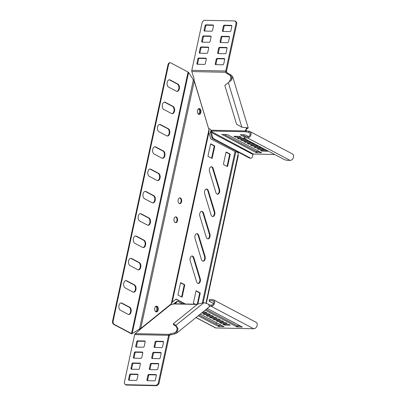 <?xml version="1.0" encoding="UTF-8"?>
<svg xmlns="http://www.w3.org/2000/svg" width="406" height="406" viewBox="0 0 406 406"><rect width="100%" height="100%" fill="white"/><g stroke="black" fill="none" stroke-linecap="round" stroke-linejoin="round"><path stroke-width="0.61" d="M212.028 166.896A3.289 2.045 91.2 0 0 211.419 166.734A3.289 2.045 91.2 0 0 209.506 171.51L215.855 192.439A3.289 2.045 91.2 0 0 217.631 194.241A3.289 2.045 91.2 0 0 219.539 189.465L213.196 168.531A3.289 2.045 91.2 0 0 212.028 166.896M217.352 194.205A3.289 2.045 91.2 0 0 218.991 189.455L212.642 168.52A3.289 2.045 91.2 0 0 211.475 166.886A3.289 2.045 91.2 0 0 211.145 166.759M207.202 189.211A3.289 2.045 91.2 0 0 206.598 189.049A3.289 2.045 91.2 0 0 204.685 193.819L211.029 214.754A3.289 2.045 91.2 0 0 212.805 216.55A3.289 2.045 91.2 0 0 214.718 211.78L208.369 190.845A3.289 2.045 91.2 0 0 207.202 189.211M212.531 216.515A3.289 2.045 91.2 0 0 214.165 211.77L207.821 190.835A3.289 2.045 91.2 0 0 206.654 189.196A3.289 2.045 91.2 0 0 206.319 189.069M202.381 211.521A3.289 2.045 91.2 0 0 201.772 211.359A3.289 2.045 91.2 0 0 199.859 216.134L206.207 237.068A3.289 2.045 91.2 0 0 207.979 238.865A3.289 2.045 91.2 0 0 209.892 234.095L203.548 213.16A3.289 2.045 91.2 0 0 202.381 211.521M207.705 238.829A3.289 2.045 91.2 0 0 209.344 234.079L202.995 213.145A3.289 2.045 91.2 0 0 201.828 211.511A3.289 2.045 91.2 0 0 201.498 211.384M197.555 233.836A3.289 2.045 91.2 0 0 196.946 233.673A3.289 2.045 91.2 0 0 195.037 238.444L201.381 259.378A3.289 2.045 91.2 0 0 203.157 261.18A3.289 2.045 91.2 0 0 205.071 256.404L198.722 235.47A3.289 2.045 91.2 0 0 197.555 233.836M202.883 261.144A3.289 2.045 91.2 0 0 204.517 256.394L198.174 235.46A3.289 2.045 91.2 0 0 197.001 233.826A3.289 2.045 91.2 0 0 196.671 233.699M192.728 256.145A3.289 2.045 91.2 0 0 192.124 255.988A3.289 2.045 91.2 0 0 190.211 260.759L196.56 281.693A3.289 2.045 91.2 0 0 198.331 283.489A3.289 2.045 91.2 0 0 200.244 278.719L193.901 257.785A3.289 2.045 91.2 0 0 192.728 256.145M198.057 283.454A3.289 2.045 91.2 0 0 199.691 278.709L193.347 257.774A3.289 2.045 91.2 0 0 192.18 256.135A3.289 2.045 91.2 0 0 191.845 256.008M179.285 203.538A2.913 1.812 91.2 0 0 179.817 203.68A2.913 1.812 91.2 0 0 181.66 201.249A2.913 1.812 91.2 0 0 180.477 198.006A2.913 1.812 91.2 0 0 179.939 197.859A2.913 1.812 91.2 0 0 178.097 200.295A2.913 1.812 91.2 0 0 179.285 203.538M179.543 203.639A2.913 1.812 91.2 0 0 181.132 201.016A2.913 1.812 91.2 0 0 179.929 197.991A2.913 1.812 91.2 0 0 179.665 197.889M175.179 222.529A2.913 1.812 91.2 0 0 175.712 222.671A2.913 1.812 91.2 0 0 177.559 220.235A2.913 1.812 91.2 0 0 176.371 216.992A2.913 1.812 91.2 0 0 175.834 216.85A2.913 1.812 91.2 0 0 173.991 219.281A2.913 1.812 91.2 0 0 175.179 222.529M175.438 222.63A2.913 1.812 91.2 0 0 177.026 220.001A2.913 1.812 91.2 0 0 175.823 216.982A2.913 1.812 91.2 0 0 175.559 216.875M155.874 311.808A2.913 1.812 91.2 0 0 156.411 311.95A2.913 1.812 91.2 0 0 158.254 309.519A2.913 1.812 91.2 0 0 157.071 306.276A2.913 1.812 91.2 0 0 156.533 306.129A2.913 1.812 91.2 0 0 154.691 308.565A2.913 1.812 91.2 0 0 155.874 311.808M156.137 311.909A2.913 1.812 91.2 0 0 157.721 309.286A2.913 1.812 91.2 0 0 156.518 306.261A2.913 1.812 91.2 0 0 156.254 306.16A2.913 1.812 91.2 0 1 157.716 308.59A2.913 1.812 91.2 0 1 156.706 311.625A2.913 1.812 91.2 0 1 156.137 311.909M198.585 114.259A2.913 1.812 91.2 0 0 199.123 114.401A2.913 1.812 91.2 0 0 200.965 111.965A2.913 1.812 91.2 0 0 199.782 108.722A2.913 1.812 91.2 0 0 199.244 108.58A2.913 1.812 91.2 0 0 197.402 111.016A2.913 1.812 91.2 0 0 198.585 114.259M198.849 114.36A2.913 1.812 91.2 0 0 200.432 111.736A2.913 1.812 91.2 0 0 199.229 108.712A2.913 1.812 91.2 0 0 198.97 108.605A2.913 1.812 -88.8 0 1 200.265 110.163A2.913 1.812 -88.8 0 1 198.849 114.36M175.874 299.232L184.872 303.987M226.046 152.209L229.441 154.001A0.472 0.294 -88.8 0 1 229.618 154.595L227.111 166.196A0.472 0.294 -88.8 0 1 227.04 166.374M180.584 282.825L183.979 284.621A0.472 0.294 -88.8 0 1 184.157 285.21L181.649 296.816A0.472 0.294 -88.8 0 1 181.578 296.994M196.037 290.995L199.432 292.787A0.472 0.294 -88.8 0 1 199.61 293.381L197.26 304.246M210.592 144.039L213.982 145.835A0.472 0.294 -88.8 0 1 214.165 146.424L211.653 158.03A0.472 0.294 -88.8 0 1 211.587 158.208M195.22 304.206L193.637 303.368A0.472 0.294 -88.8 0 1 193.459 302.774L195.966 291.173A0.472 0.294 -88.8 0 1 196.342 290.874L199.985 292.797A0.472 0.294 -88.8 0 1 200.163 293.391L197.859 304.048M225.975 152.387A0.472 0.294 -88.8 0 1 226.345 152.088L229.989 154.011A0.472 0.294 -88.8 0 1 230.172 154.605L227.659 166.206A0.472 0.294 -88.8 0 1 227.289 166.506L223.645 164.582A0.472 0.294 -88.8 0 1 223.467 163.988L225.975 152.387M208.791 132.214L210.724 138.857L235.764 151.905A2.111 0.492 12.2 0 1 238.378 152.788L206.05 302.805M208.846 132.676L172.195 302.201L176.082 299.065L185.425 304.003M180.513 283.007A0.472 0.294 -88.8 0 1 180.888 282.708L184.527 284.631A0.472 0.294 -88.8 0 1 184.71 285.225L182.198 296.827A0.472 0.294 -88.8 0 1 181.827 297.126L178.183 295.203A0.472 0.294 -88.8 0 1 178.006 294.609L180.513 283.007M210.521 144.221A0.472 0.294 -88.8 0 1 210.892 143.922L214.535 145.845A0.472 0.294 -88.8 0 1 214.713 146.439L212.206 158.041A0.472 0.294 -88.8 0 1 211.836 158.34L208.192 156.417A0.472 0.294 -88.8 0 1 208.009 155.823L210.521 144.221M139.674 328.946L140.745 328.5L171.779 303.399L209.105 130.768L208.953 129.661L171.291 303.861M140.745 328.5L194.235 81.104L208.953 129.661M172.195 302.201L171.829 302.891M206.405 302.912L238.104 156.31A2.817 1.756 -88.8 0 0 238.114 154.508M139.512 329.073L193.368 79.85L194.235 81.104M139.491 329.017L132.077 333.651L139.395 329.164M132.173 333.504L188.607 72.481L193.368 79.85M132.077 333.651L131.686 333.803A1.644 0.386 12.2 0 1 130.96 333.524L113.7 324.404A2.817 1.756 -88.8 0 1 112.624 320.852L113.172 320.862A2.817 1.756 91.2 0 0 114.248 324.414L131.514 333.534L188.054 72.029L188.607 72.481M131.93 333.696L131.514 333.534M168.003 64.696L168.556 64.711A2.817 1.756 -88.8 0 1 170.271 62.768L169.718 62.757A2.817 1.756 91.2 0 0 168.003 64.696L112.624 320.852M168.556 64.711L113.172 320.862M128.535 314.488A3.755 2.34 91.2 0 0 130.656 311.148A3.755 2.34 91.2 0 0 129.108 307.185L121.379 303.099A3.755 2.34 91.2 0 0 120.963 302.947M133.356 292.178A3.755 2.34 91.2 0 0 135.477 288.833A3.755 2.34 91.2 0 0 133.929 284.87L126.205 280.79A3.755 2.34 91.2 0 0 125.784 280.632M138.182 269.863A3.755 2.34 91.2 0 0 140.303 266.524A3.755 2.34 91.2 0 0 138.756 262.56L131.026 258.475A3.755 2.34 91.2 0 0 130.61 258.323M143.003 247.548A3.755 2.34 91.2 0 0 145.13 244.209A3.755 2.34 91.2 0 0 143.582 240.245L135.853 236.16A3.755 2.34 91.2 0 0 135.431 236.008M147.83 225.239A3.755 2.34 91.2 0 0 149.951 221.899A3.755 2.34 91.2 0 0 148.403 217.931L140.674 213.85A3.755 2.34 91.2 0 0 140.258 213.698M152.656 202.924A3.755 2.34 91.2 0 0 154.777 199.585A3.755 2.34 91.2 0 0 153.229 195.621L145.5 191.536A3.755 2.34 91.2 0 0 145.084 191.383M157.477 180.614A3.755 2.34 91.2 0 0 159.599 177.27A3.755 2.34 91.2 0 0 158.051 173.306L150.327 169.226A3.755 2.34 91.2 0 0 149.905 169.069M162.304 158.299A3.755 2.34 91.2 0 0 164.425 154.96A3.755 2.34 91.2 0 0 162.877 150.991L155.148 146.911A3.755 2.34 91.2 0 0 154.732 146.759M167.125 135.985A3.755 2.34 91.2 0 0 169.251 132.645A3.755 2.34 91.2 0 0 167.698 128.682L159.974 124.596A3.755 2.34 91.2 0 0 159.553 124.444M171.951 113.675A3.755 2.34 91.2 0 0 174.072 110.336A3.755 2.34 91.2 0 0 172.525 106.367L164.795 102.287A3.755 2.34 91.2 0 0 164.379 102.129M176.772 91.36A3.755 2.34 91.2 0 0 178.899 88.021A3.755 2.34 91.2 0 0 177.351 84.057L169.622 79.972A3.755 2.34 91.2 0 0 169.2 79.82M129.656 307.195L121.932 303.115A3.755 2.34 91.2 0 0 121.237 302.927A3.755 2.34 91.2 0 0 118.862 306.068A3.755 2.34 91.2 0 0 120.389 310.25L128.113 314.335A3.755 2.34 91.2 0 0 128.809 314.523A3.755 2.34 91.2 0 0 131.184 311.382A3.755 2.34 91.2 0 0 129.656 307.195L129.108 307.185M134.482 284.885L126.753 280.8A3.755 2.34 91.2 0 0 126.063 280.612A3.755 2.34 91.2 0 0 123.683 283.753A3.755 2.34 91.2 0 0 125.21 287.94L132.94 292.021A3.755 2.34 91.2 0 0 133.63 292.208A3.755 2.34 91.2 0 0 136.01 289.067A3.755 2.34 91.2 0 0 134.482 284.885L133.929 284.87M139.309 262.57L131.58 258.485A3.755 2.34 91.2 0 0 130.884 258.302A3.755 2.34 91.2 0 0 128.509 261.444A3.755 2.34 91.2 0 0 130.037 265.625L137.761 269.711A3.755 2.34 91.2 0 0 138.456 269.894A3.755 2.34 91.2 0 0 140.831 266.752A3.755 2.34 91.2 0 0 139.309 262.57L138.756 262.56M144.13 240.256L136.401 236.175A3.755 2.34 91.2 0 0 135.711 235.987A3.755 2.34 91.2 0 0 133.33 239.129A3.755 2.34 91.2 0 0 134.858 243.316L142.587 247.396A3.755 2.34 91.2 0 0 143.282 247.584A3.755 2.34 91.2 0 0 145.658 244.442A3.755 2.34 91.2 0 0 144.13 240.256L143.582 240.245M148.956 217.946L141.227 213.86A3.755 2.34 91.2 0 0 140.532 213.678A3.755 2.34 91.2 0 0 138.157 216.814A3.755 2.34 91.2 0 0 139.684 221.001L147.408 225.086A3.755 2.34 91.2 0 0 148.104 225.269A3.755 2.34 91.2 0 0 150.484 222.128A3.755 2.34 91.2 0 0 148.956 217.946L148.403 217.931M153.778 195.631L146.053 191.546A3.755 2.34 91.2 0 0 145.358 191.363A3.755 2.34 91.2 0 0 142.983 194.504A3.755 2.34 91.2 0 0 144.506 198.686L152.235 202.772A3.755 2.34 91.2 0 0 152.93 202.954A3.755 2.34 91.2 0 0 155.305 199.818A3.755 2.34 91.2 0 0 153.778 195.631L153.229 195.621M158.604 173.316L150.875 169.236A3.755 2.34 91.2 0 0 150.184 169.048A3.755 2.34 91.2 0 0 147.804 172.19A3.755 2.34 91.2 0 0 149.332 176.377L157.061 180.457A3.755 2.34 91.2 0 0 157.751 180.645A3.755 2.34 91.2 0 0 160.131 177.503A3.755 2.34 91.2 0 0 158.604 173.316L158.051 173.306M163.425 151.007L155.701 146.921A3.755 2.34 91.2 0 0 155.006 146.739A3.755 2.34 91.2 0 0 152.631 149.88A3.755 2.34 91.2 0 0 154.158 154.062L161.882 158.147A3.755 2.34 91.2 0 0 162.578 158.33A3.755 2.34 91.2 0 0 164.953 155.188A3.755 2.34 91.2 0 0 163.425 151.007L162.877 150.991M168.251 128.692L160.522 124.612A3.755 2.34 91.2 0 0 159.832 124.424A3.755 2.34 91.2 0 0 157.452 127.565A3.755 2.34 91.2 0 0 158.979 131.747L166.709 135.832A3.755 2.34 91.2 0 0 167.404 136.02A3.755 2.34 91.2 0 0 169.779 132.879A3.755 2.34 91.2 0 0 168.251 128.692L167.698 128.682M173.078 106.382L165.349 102.297A3.755 2.34 91.2 0 0 164.653 102.109A3.755 2.34 91.2 0 0 162.278 105.25A3.755 2.34 91.2 0 0 163.806 109.437L171.53 113.518A3.755 2.34 91.2 0 0 172.225 113.705A3.755 2.34 91.2 0 0 174.605 110.564A3.755 2.34 91.2 0 0 173.078 106.382L172.525 106.367M177.899 84.067L170.175 79.982A3.755 2.34 91.2 0 0 169.48 79.799A3.755 2.34 91.2 0 0 167.099 82.941A3.755 2.34 91.2 0 0 168.627 87.123L176.356 91.208A3.755 2.34 91.2 0 0 177.052 91.391A3.755 2.34 91.2 0 0 179.427 88.249A3.755 2.34 91.2 0 0 177.899 84.067L177.351 84.057M170.271 62.768A2.817 1.756 -88.8 0 1 170.789 62.905L188.054 72.029M155.681 311.686A2.913 1.812 91.2 0 0 155.787 311.605A2.913 1.812 91.2 0 0 156.812 308.956A2.913 1.812 91.2 0 0 155.792 306.363M224.381 325.054L222.727 324.176L228.603 324.303L230.263 325.176L224.381 325.054L224.564 324.216M206.923 308.722L208.08 308.885L242.392 327.058L236.789 326.85L205.162 310.143M214.449 319.801L212.79 318.928L218.672 319.05L220.326 319.923L214.449 319.801L214.627 318.964M217.758 321.552L216.104 320.679L221.98 320.801L223.64 321.674L217.758 321.552L217.941 320.715M221.072 323.303L219.413 322.43L225.294 322.552L226.949 323.425L221.072 323.303L221.25 322.465M200.275 314.087L224.021 326.678L218.418 326.47L198.179 315.777M211.135 318.055L209.481 317.177L215.358 317.299L217.012 318.177L211.135 318.055L211.318 317.218M207.826 316.304L206.167 315.426L212.049 315.548L213.703 316.426L207.826 316.304L208.004 315.467M204.512 314.554L202.858 313.681L208.735 313.802L210.389 314.675L204.512 314.554L204.695 313.716M202.863 311.996L205.426 312.052L207.08 312.924L201.848 312.818M209.628 299.501L209.019 301.171L209.628 299.501L212.566 299.562A3.522 2.629 117.9 0 1 213.49 299.795A3.522 2.629 117.9 0 1 214.424 303.566A3.522 2.629 117.9 0 1 211.12 306.256A2.111 0.492 12.2 0 1 209.663 306.058M195.951 317.573L215.398 327.845A1.644 1.228 -62.1 0 0 215.83 327.957L253.674 328.743A3.522 2.629 -62.1 0 0 256.983 326.054A3.522 2.629 -62.1 0 0 256.044 322.283L213.49 299.795M209.384 300.618L212.328 300.679A2.35 1.756 117.9 0 1 212.942 300.836A2.35 1.756 117.9 0 1 213.566 303.348A2.35 1.756 117.9 0 1 211.359 305.145A2.111 0.492 12.2 0 1 209.009 304.683M221.996 325.561L218.656 325.353L199.107 315.026M240.367 325.947L237.028 325.739L206.096 309.392M174.747 303.779L177.133 301.856A2.817 1.756 91.2 0 1 177.95 301.551A2.817 1.756 91.2 0 1 178.473 301.688L182.741 303.947M197.489 304.251L173.809 303.759L176.214 301.836A2.817 1.756 -88.8 0 1 177.031 301.531L177.95 301.551M216.266 324.089A2.817 1.756 91.2 0 0 216.114 322.455M209.019 301.171L213.49 303.531M137.984 375.093A0.939 0.7 -62.1 0 0 137.446 374.185L130.463 374.038A0.939 0.7 -62.1 0 0 129.534 374.916L128.57 379.377A0.939 0.7 -62.1 0 0 129.113 380.285L136.091 380.432A0.939 0.7 -62.1 0 0 137.02 379.554L137.984 375.093M137.954 374.545L131.153 374.403A0.939 0.7 -62.1 0 0 130.225 375.281L129.26 379.742A0.939 0.7 -62.1 0 0 129.296 380.29M161.141 353.342A0.939 0.7 -62.1 0 0 160.603 352.433L153.62 352.286A0.939 0.7 -62.1 0 0 152.692 353.164L151.727 357.625A0.939 0.7 -62.1 0 0 152.27 358.534L159.248 358.681A0.939 0.7 -62.1 0 0 160.177 357.803L161.141 353.342M161.106 352.794L154.31 352.652A0.939 0.7 -62.1 0 0 153.382 353.53L152.417 357.99A0.939 0.7 -62.1 0 0 152.453 358.539M145.165 341.888A0.939 0.7 -62.1 0 0 144.622 340.984L137.644 340.837A0.939 0.7 -62.1 0 0 136.715 341.715L135.751 346.176A0.939 0.7 -62.1 0 0 136.289 347.084L143.272 347.231A0.939 0.7 -62.1 0 0 144.201 346.354L145.165 341.888M145.13 341.344L138.329 341.202A0.939 0.7 -62.1 0 0 137.406 342.08L136.441 346.541A0.939 0.7 -62.1 0 0 136.472 347.089M163.537 342.273A0.939 0.7 -62.1 0 0 162.994 341.365L156.011 341.218A0.939 0.7 -62.1 0 0 155.087 342.096L154.123 346.562A0.939 0.7 -62.1 0 0 154.661 347.465L161.644 347.612A0.939 0.7 -62.1 0 0 162.573 346.734L163.537 342.273M163.501 341.725L156.701 341.583A0.939 0.7 -62.1 0 0 155.777 342.461L154.808 346.922A0.939 0.7 -62.1 0 0 154.843 347.47M156.356 375.474A0.939 0.7 -62.1 0 0 155.818 374.565L148.835 374.423A0.939 0.7 -62.1 0 0 147.906 375.296L146.942 379.762A0.939 0.7 -62.1 0 0 147.485 380.671L154.463 380.813A0.939 0.7 -62.1 0 0 155.391 379.935L156.356 375.474M156.325 374.926L149.525 374.784A0.939 0.7 -62.1 0 0 148.596 375.662L147.632 380.128A0.939 0.7 -62.1 0 0 147.667 380.671M140.38 364.025A0.939 0.7 -62.1 0 0 139.837 363.116L132.858 362.969A0.939 0.7 -62.1 0 0 131.93 363.847L130.965 368.313A0.939 0.7 -62.1 0 0 131.503 369.216L138.487 369.364A0.939 0.7 -62.1 0 0 139.415 368.486L140.38 364.025M140.344 363.477L133.549 363.334A0.939 0.7 -62.1 0 0 132.62 364.212L131.656 368.673A0.939 0.7 -62.1 0 0 131.686 369.221M158.751 364.405A0.939 0.7 -62.1 0 0 158.208 363.497L151.225 363.355A0.939 0.7 -62.1 0 0 150.301 364.233L149.337 368.694A0.939 0.7 -62.1 0 0 149.875 369.602L156.858 369.749A0.939 0.7 -62.1 0 0 157.787 368.871L158.751 364.405M158.716 363.862L151.915 363.72A0.939 0.7 -62.1 0 0 150.991 364.593L150.022 369.059A0.939 0.7 -62.1 0 0 150.058 369.607M142.77 352.956A0.939 0.7 -62.1 0 0 142.232 352.048L135.249 351.906A0.939 0.7 -62.1 0 0 134.32 352.784L133.356 357.244A0.939 0.7 -62.1 0 0 133.899 358.153L140.877 358.295A0.939 0.7 -62.1 0 0 141.806 357.422L142.77 352.956M142.739 352.408L135.939 352.266A0.939 0.7 -62.1 0 0 135.01 353.144L134.046 357.61A0.939 0.7 -62.1 0 0 134.081 358.153M157.02 385.7L156.33 385.335L158.183 383.579L158.873 383.944L157.02 385.7L126.007 385.055L125.317 384.69L124.236 382.873L134.67 334.605A1.644 1.025 -88.8 0 1 135.193 333.651L139.74 329.987A2.111 0.766 -16.9 0 0 140.116 329.378L140.182 329.109M125.317 384.69L156.33 385.335M176.676 333.123L209.466 306.672L208.476 304.124L203.929 302.703L175.884 325.323L173.301 323.76L173.616 324.81L176.204 326.373L175.884 325.323L178.061 328.657L176.676 333.118L174.935 333.905L171.119 334.752A2.111 0.766 -16.9 0 0 169.48 335.407L169.165 334.361L168.825 334.757L169.368 335.518A0.472 0.294 91.2 0 0 169.312 335.676L158.873 383.944M168.825 334.757A1.644 1.025 91.2 0 0 168.622 335.315L158.183 383.579M173.301 323.76L197.697 304.084L203.929 302.703M140.146 329.291L140.41 328.312M139.897 329.839L139.568 329.033M176.204 326.373L177.26 328.911L175.94 332.204L174.621 332.859L170.799 333.707A2.111 0.766 -16.9 0 0 169.165 334.361L135.193 333.651M174.935 333.905L174.621 332.859L176.854 331.057M170.408 304.571A0.472 0.325 -128.9 0 0 170.708 304.703A2.111 0.766 -16.9 0 0 173.326 303.937L174.108 303.84M198.504 108.813A2.913 1.812 -88.8 0 1 199.346 110.143A2.913 1.812 -88.8 0 1 198.392 114.137M260.327 150.256L266.209 150.377L267.864 151.255L261.987 151.133L260.327 150.256M244.539 137.157L240.261 134.711L245.036 134.812L248.685 136.553M233.836 136.259L239.713 136.38L241.372 137.253L235.49 137.132L233.836 136.259M250.395 145.008L256.272 145.13L257.927 146.003L252.05 145.881L250.395 145.008M253.704 146.759L259.586 146.881L261.241 147.754L255.364 147.632L253.704 146.759M257.018 148.505L262.895 148.632L264.555 149.504L258.673 149.383L257.018 148.505M221.798 134.467L227.309 134.579L261.621 152.752L256.019 152.549L221.828 134.33M247.081 143.257L252.963 143.379L254.618 144.257L248.741 144.13L247.081 143.257M243.773 141.506L249.649 141.628L251.304 142.506L245.427 142.384L243.773 141.506M240.459 139.755L246.34 139.882L247.995 140.755L242.113 140.633L240.459 139.755M237.15 138.01L243.027 138.131L244.681 139.004L238.804 138.882L237.15 138.01M244.818 136.741L244.214 138.405L244.818 136.741L247.756 136.802A2.35 1.756 -62.1 0 0 249.964 135.005A2.35 1.756 -62.1 0 0 249.335 132.493A2.35 1.756 -62.1 0 0 248.721 132.336A2.111 0.492 12.2 0 1 246.056 131.757L211.47 131.036A2.111 0.492 12.2 0 1 211.704 131.341A2.111 0.492 12.2 0 1 210.876 131.549L210.963 131.772M210.313 132.402L211.12 130.433L210.876 131.549L211.232 132.417L210.313 132.402L211.79 137.279A2.817 1.756 91.2 0 0 212.795 138.685L213.713 138.7L250.35 158.061A2.817 1.756 -88.8 0 0 250.867 158.203A2.817 1.756 -88.8 0 0 252.583 156.259L252.968 154.473A0.472 0.35 117.9 0 1 253.435 154.036L274.623 154.478M210.932 131.295L253.435 154.036M244.579 137.852L247.518 137.913A3.522 2.629 -62.1 0 0 250.822 135.223A3.522 2.629 -62.1 0 0 249.888 131.453A3.522 2.629 -62.1 0 0 248.964 131.219A2.111 0.492 12.2 0 1 246.295 130.641L246.056 131.757L245.468 130.935A2.111 1.467 51.1 0 1 245.869 129.636A2.111 1.467 51.1 0 1 245.874 129.631L247.097 128.276L246.584 127.986M259.596 151.641L256.262 151.433L223.97 134.371M246.153 136.766L242.341 134.751M212.795 138.685L249.431 158.041A2.817 1.756 91.2 0 0 249.949 158.183L250.867 158.203M252.968 154.473L211.232 132.417L212.708 137.299L211.79 137.279M213.713 138.7A2.817 1.756 -88.8 0 1 212.708 137.299M249.888 131.453L292.442 153.94A3.522 2.629 117.9 0 1 293.376 157.711A3.522 2.629 117.9 0 1 290.072 160.4L287.133 160.34L284.56 159.725L244.214 138.405M262.164 150.296L261.987 151.133M235.673 136.294L235.49 137.132M252.233 145.043L252.05 145.881M255.541 146.794L255.364 147.632M258.855 148.545L258.673 149.383M248.919 143.298L248.741 144.13M245.61 141.547L245.427 142.384M242.296 139.796L242.113 140.633M238.987 138.045L238.804 138.882M228.867 82.23L224.822 85.453L236.581 124.231L241.869 127.225L248.223 127.936L232.694 76.709L230.928 74.922L230.273 75.455L227.03 73.623A2.111 1.467 51.1 0 1 225.827 72.283L191.855 71.578L194.048 78.805A2.111 1.467 51.1 0 1 194.038 79.977L193.718 80.271M224.822 85.453L231.537 80.094L232.694 76.709M241.869 127.225L228.355 82.646L229.207 81.921L231.567 77.049L230.273 75.455L231.374 79.094M208.638 128.616L194.038 79.977L193.921 80.55M246.198 127.997L246.533 129.103L248.223 127.936M230.928 74.922L227.69 73.09A2.111 1.467 51.1 0 1 226.487 71.75L225.827 72.283L225.706 71.664L226.487 71.75M208.78 128.606A2.111 1.467 51.1 0 1 210.887 130.214L245.468 130.935L246.127 130.407A2.111 1.467 51.1 0 1 246.452 129.169M211.47 131.036L210.887 130.214M191.855 71.578A1.644 1.025 -88.8 0 1 191.81 70.324L202.249 22.056L204.101 20.3L235.115 20.945L236.196 22.761L236.886 23.127L235.805 21.31L235.115 20.945M226.436 71.578A0.472 0.294 91.2 0 1 226.452 71.395L225.761 71.03A1.644 1.025 91.2 0 0 225.706 71.664M200.011 53.206A0.939 0.7 117.9 0 1 199.98 52.658L200.945 48.197A0.939 0.7 117.9 0 1 201.873 47.319L208.669 47.461M199.828 53.201A0.939 0.7 117.9 0 1 199.29 52.298L200.254 47.832A0.939 0.7 117.9 0 1 201.183 46.954L208.161 47.101A0.939 0.7 117.9 0 1 208.704 48.009L207.74 52.47A0.939 0.7 117.9 0 1 206.811 53.348L199.828 53.201M220.778 42.523A0.939 0.7 117.9 0 1 220.742 41.975L221.706 37.514A0.939 0.7 117.9 0 1 222.635 36.636L229.436 36.779M220.595 42.518A0.939 0.7 117.9 0 1 220.052 41.61L221.016 37.149A0.939 0.7 117.9 0 1 221.945 36.271L228.928 36.418A0.939 0.7 117.9 0 1 229.466 37.327L228.502 41.788A0.939 0.7 117.9 0 1 227.573 42.666L220.595 42.518M202.406 42.138A0.939 0.7 117.9 0 1 202.371 41.595L203.335 37.129A0.939 0.7 117.9 0 1 204.264 36.251L211.064 36.393M202.224 42.138A0.939 0.7 117.9 0 1 201.68 41.229L202.645 36.768A0.939 0.7 117.9 0 1 203.573 35.89L210.557 36.032A0.939 0.7 117.9 0 1 211.095 36.941L210.13 41.407A0.939 0.7 117.9 0 1 209.202 42.28L202.224 42.138M223.168 31.455A0.939 0.7 117.9 0 1 223.133 30.907L224.102 26.446A0.939 0.7 117.9 0 1 225.025 25.568L231.826 25.71M222.985 31.45A0.939 0.7 117.9 0 1 222.447 30.546L223.412 26.08A0.939 0.7 117.9 0 1 224.335 25.202L231.318 25.35A0.939 0.7 117.9 0 1 231.862 26.258L230.897 30.719A0.939 0.7 117.9 0 1 229.969 31.597L222.985 31.45M215.992 64.656A0.939 0.7 117.9 0 1 215.956 64.112L216.921 59.646A0.939 0.7 117.9 0 1 217.849 58.768L224.65 58.911M215.809 64.656A0.939 0.7 117.9 0 1 215.266 63.747L216.231 59.281A0.939 0.7 117.9 0 1 217.159 58.408L224.142 58.55A0.939 0.7 117.9 0 1 224.68 59.459L223.716 63.92A0.939 0.7 117.9 0 1 222.787 64.798L215.809 64.656M197.62 64.275A0.939 0.7 117.9 0 1 197.585 63.727L198.549 59.266A0.939 0.7 117.9 0 1 199.478 58.388L206.278 58.53M197.438 64.27A0.939 0.7 117.9 0 1 196.895 63.361L197.859 58.9A0.939 0.7 117.9 0 1 198.788 58.022L205.771 58.17A0.939 0.7 117.9 0 1 206.309 59.078L205.345 63.539A0.939 0.7 117.9 0 1 204.421 64.417L197.438 64.27M218.382 53.592A0.939 0.7 117.9 0 1 218.352 53.044L219.316 48.578A0.939 0.7 117.9 0 1 220.24 47.705L227.04 47.847M218.2 53.587A0.939 0.7 117.9 0 1 217.662 52.678L218.626 48.218A0.939 0.7 117.9 0 1 219.555 47.34L226.533 47.482A0.939 0.7 117.9 0 1 227.076 48.39L226.112 52.856A0.939 0.7 117.9 0 1 225.183 53.734L218.2 53.587M204.797 31.074A0.939 0.7 117.9 0 1 204.766 30.526L205.73 26.065A0.939 0.7 117.9 0 1 206.659 25.187L213.454 25.329M204.614 31.069A0.939 0.7 117.9 0 1 204.076 30.161L205.04 25.7A0.939 0.7 117.9 0 1 205.969 24.822L212.947 24.969A0.939 0.7 117.9 0 1 213.49 25.872L212.526 30.338A0.939 0.7 117.9 0 1 211.597 31.216L204.614 31.069M226.452 71.395L236.886 23.127M191.81 70.324L225.761 71.03L236.196 22.761M202.279 303.069L235.008 151.692M209.07 130.899L171.789 303.328M203.122 302.886L235.764 151.905M114.248 324.414L113.7 324.404M193.347 257.774L193.901 257.785M199.691 278.709L200.244 278.719M198.174 235.46L198.722 235.47M204.517 256.394L205.071 256.404M202.995 213.145L203.548 213.16M209.344 234.079L209.892 234.095M207.821 190.835L208.369 190.845M214.165 211.77L214.718 211.78M212.642 168.52L213.196 168.531M218.991 189.455L219.539 189.465M169.622 79.972L170.175 79.982M164.795 102.287L165.349 102.297M159.974 124.596L160.522 124.612M155.148 146.911L155.701 146.921M150.327 169.226L150.875 169.236M145.5 191.536L146.053 191.546M140.674 213.85L141.227 213.86M135.853 236.16L136.401 236.175M131.026 258.475L131.58 258.485M126.205 280.79L126.753 280.8M121.379 303.099L121.932 303.115M229.441 154.001L229.989 154.011M229.618 154.595L230.172 154.605M227.111 166.196L227.659 166.206M183.979 284.621L184.527 284.631M184.157 285.21L184.71 285.225M181.649 296.816L182.198 296.827M199.61 293.381L200.163 293.391M199.432 292.787L199.985 292.797M213.982 145.835L214.535 145.845M214.165 146.424L214.713 146.439M211.653 158.03L212.206 158.041M196.042 317.497L215.83 327.957M211.359 305.145L211.12 306.256L253.674 328.743M177.133 301.856L176.214 301.836M212.328 300.679L213.414 301.257M236.789 326.85L237.028 325.739M237.429 327.008L237.672 325.891M218.418 326.47L218.656 325.353M219.057 326.622L219.301 325.505M137.878 374.413L137.446 374.185M129.26 379.742L128.57 379.377M130.225 375.281L129.534 374.916M131.153 374.403L130.463 374.038M161.035 352.662L160.603 352.433M152.417 357.99L151.727 357.625M153.382 353.53L152.692 353.164M154.31 352.652L153.62 352.286M145.059 341.213L144.622 340.984M136.441 346.541L135.751 346.176M137.406 342.08L136.715 341.715M138.329 341.202L137.644 340.837M163.43 341.593L162.994 341.365M154.808 346.922L154.123 346.562M155.777 342.461L155.087 342.096M156.701 341.583L156.011 341.218M156.249 374.799L155.818 374.565M147.632 380.128L146.942 379.762M148.596 375.662L147.906 375.296M149.525 374.784L148.835 374.423M140.273 363.345L139.837 363.116M131.656 368.673L130.965 368.313M132.62 364.212L131.93 363.847M133.549 363.334L132.858 362.969M158.644 363.73L158.208 363.497M150.022 369.059L149.337 368.694M150.991 364.593L150.301 364.233M151.915 363.72L151.225 363.355M142.663 352.281L142.232 352.048M134.046 357.61L133.356 357.244M135.01 353.144L134.32 352.784M135.939 352.266L135.249 351.906M169.312 335.676L168.622 335.315L134.67 334.605M140.116 329.378L170.708 304.703M171.119 334.752L170.799 333.707M197.26 304.434L173.326 303.937M248.964 131.219L248.721 132.336L249.812 132.914M250.35 158.061L249.431 158.041M247.518 137.913L290.072 160.4M256.262 151.433L256.019 152.549M256.902 151.585L256.663 152.702M227.69 73.09L227.03 73.623M199.98 52.658L199.29 52.298M200.945 48.197L200.254 47.832M201.873 47.319L201.183 46.954M208.598 47.329L208.161 47.101M220.742 41.975L220.052 41.61M221.706 37.514L221.016 37.149M222.635 36.636L221.945 36.271M229.36 36.647L228.928 36.418M202.371 41.595L201.68 41.229M203.335 37.129L202.645 36.768M204.264 36.251L203.573 35.89M210.988 36.266L210.557 36.032M223.133 30.907L222.447 30.546M224.102 26.446L223.412 26.08M225.025 25.568L224.335 25.202M231.755 25.578L231.318 25.35M215.956 64.112L215.266 63.747M216.921 59.646L216.231 59.281M217.849 58.768L217.159 58.408M224.574 58.784L224.142 58.55M197.585 63.727L196.895 63.361M198.549 59.266L197.859 58.9M199.478 58.388L198.788 58.022M206.207 58.398L205.771 58.17M218.352 53.044L217.662 52.678M219.316 48.578L218.626 48.218M220.24 47.705L219.555 47.34M226.969 47.715L226.533 47.482M204.766 30.526L204.076 30.161M205.73 26.065L205.04 25.7M206.659 25.187L205.969 24.822M213.383 25.197L212.947 24.969"/></g></svg>
